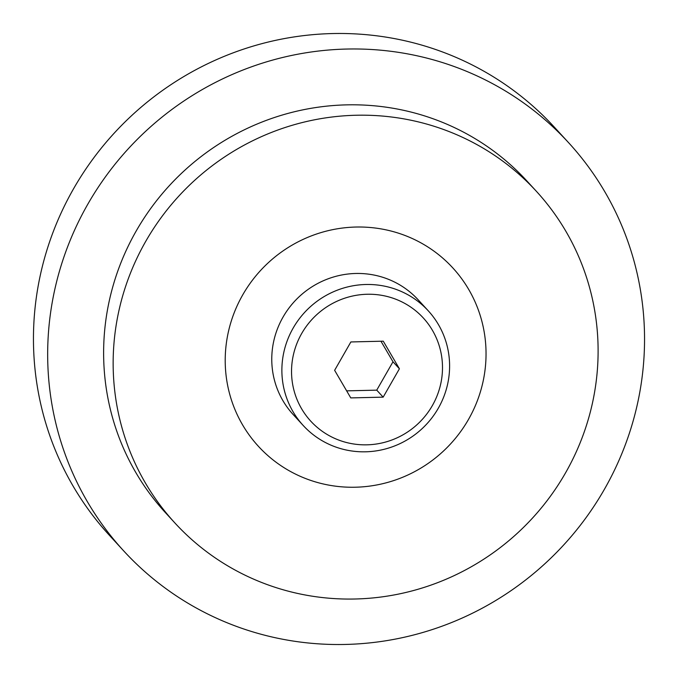 <?xml version="1.0" encoding="UTF-8"?>
<svg xmlns="http://www.w3.org/2000/svg" width="678" height="678" viewBox="0 0 678 678"><rect width="100%" height="100%" fill="white"/><g stroke="black" fill="none" stroke-linecap="round" stroke-linejoin="round"><path stroke-width="1.02" d="M242.8 294.752A131.93 128.6 -42.5 0 1 452.853 267.954A131.93 128.6 -42.5 0 1 468.456 419.504A131.93 128.6 -42.5 0 1 258.403 446.31A131.93 128.6 -42.5 0 1 242.8 294.752A131.93 128.6 -42.5 0 1 452.853 267.954A131.93 128.6 -42.5 0 1 468.456 419.504A131.93 128.6 -42.5 0 1 258.403 446.31A131.93 128.6 -42.5 0 1 242.8 294.752M438.293 408.258A84.835 82.691 137.5 0 0 428.259 310.804A84.835 82.691 137.5 0 0 293.184 328.042A84.835 82.691 137.5 0 0 303.219 425.496A84.835 82.691 137.5 0 0 438.293 408.258M432.318 405.647A76.351 74.419 137.5 0 0 404.868 303.456A76.351 74.419 137.5 0 0 301.718 333.449A76.351 74.419 137.5 0 0 329.169 435.64A76.351 74.419 137.5 0 0 432.318 405.647M428.259 310.804L418.148 299.786A84.835 82.691 137.5 0 0 283.073 317.024A84.835 82.691 137.5 0 0 293.108 414.47L303.219 425.496M383.163 397.147L350.772 397.91L334.627 370.315L350.873 341.949L383.265 341.178L399.41 368.781L383.163 397.147L376.739 390.147L392.986 361.781L380.968 341.237M399.41 368.781L392.986 361.781M346.644 390.859L376.739 390.147M568.588 142.677L554.375 127.184A301.896 294.277 137.5 0 0 73.699 188.518A301.896 294.277 137.5 0 0 109.412 535.323L123.625 550.816A301.896 294.277 -42.5 0 1 87.911 204.01A301.896 294.277 -42.5 0 1 568.588 142.677A301.896 294.277 -42.5 0 1 604.301 489.482A301.896 294.277 -42.5 0 1 123.625 550.816M174.865 522.933L165.339 512.551A245.292 239.105 -42.5 0 1 136.32 230.774A245.292 239.105 -42.5 0 1 526.874 180.941L536.4 191.323A245.292 239.105 -42.5 0 1 565.41 473.1A245.292 239.105 -42.5 0 1 174.865 522.933A245.292 239.105 -42.5 0 1 145.846 241.156A245.292 239.105 -42.5 0 1 536.4 191.323"/></g></svg>
